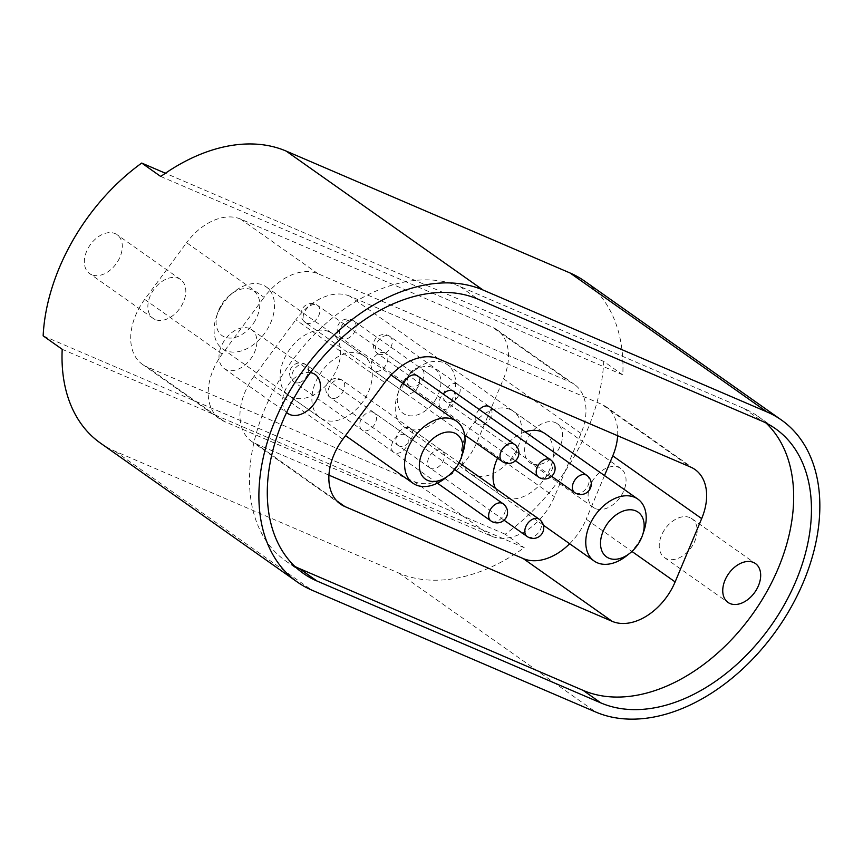 <?xml version="1.0" encoding="UTF-8"?>
<svg xmlns="http://www.w3.org/2000/svg" width="863" height="863" viewBox="0 0 863 863"><rect width="100%" height="100%" fill="white"/><g stroke="black" fill="none" stroke-linecap="round" stroke-linejoin="round"><path stroke-width="0.65" stroke-dasharray="4.32 3.24" d="M457.023 383.927A10.529 7.098 125.2 0 0 445.621 389.547A10.529 7.098 125.2 0 0 445.772 401.629A10.529 7.098 125.2 0 0 446.656 402.115A10.529 7.098 125.2 0 0 458.059 396.495A10.529 7.098 125.2 0 0 457.908 384.423A10.529 7.098 125.2 0 0 457.023 383.927M479.299 409.515A10.529 7.098 125.2 0 0 477.519 424.035A10.529 7.098 125.2 0 0 478.404 424.531A10.529 7.098 125.2 0 0 489.806 418.911A10.529 7.098 125.2 0 0 489.666 406.829L457.908 384.423M384.671 352.859A10.529 7.098 125.2 0 0 373.258 358.479A10.529 7.098 125.2 0 0 373.409 370.561A10.529 7.098 125.2 0 0 374.294 371.047A10.529 7.098 125.2 0 0 385.696 365.427A10.529 7.098 125.2 0 0 385.545 353.355A10.529 7.098 125.2 0 0 384.671 352.859M403.571 383.83A10.529 7.098 125.2 0 0 405.168 392.967A10.529 7.098 125.2 0 0 406.041 393.463A10.529 7.098 125.2 0 0 417.455 387.832A10.529 7.098 125.2 0 0 417.304 375.761L385.545 353.355M373.291 412.287A10.529 7.098 125.2 0 0 361.888 417.908A10.529 7.098 125.2 0 0 362.039 429.979A10.529 7.098 125.2 0 0 362.913 430.475A10.529 7.098 125.2 0 0 374.326 424.855A10.529 7.098 125.2 0 0 374.175 412.784A10.529 7.098 125.2 0 0 373.291 412.287M405.049 434.693A10.529 7.098 125.2 0 0 393.636 440.313A10.529 7.098 125.2 0 0 393.787 452.385A10.529 7.098 125.2 0 0 394.671 452.881A10.529 7.098 125.2 0 0 406.074 447.261A10.529 7.098 125.2 0 0 405.923 435.189A10.529 7.098 125.2 0 0 405.049 434.693M510.184 409.472A37.896 25.566 125.2 0 0 469.127 429.709A37.896 25.566 125.2 0 0 469.655 473.183A37.896 25.566 125.2 0 0 472.838 474.952A37.896 25.566 125.2 0 0 513.895 454.715A37.896 25.566 125.2 0 0 513.356 411.252A37.896 25.566 125.2 0 0 510.184 409.472M525.146 431.878A37.896 25.566 125.2 0 0 497.552 458.156M495.427 488.339A37.896 25.566 125.2 0 0 501.414 495.589A37.896 25.566 125.2 0 0 504.585 497.358A37.896 25.566 125.2 0 0 545.643 477.12A37.896 25.566 125.2 0 0 545.114 433.658L513.356 411.252M329.019 331.683A37.896 25.566 125.2 0 0 287.962 351.921A37.896 25.566 125.2 0 0 288.49 395.394A37.896 25.566 125.2 0 0 291.672 397.163A37.896 25.566 125.2 0 0 332.73 376.926A37.896 25.566 125.2 0 0 332.201 333.463A37.896 25.566 125.2 0 0 329.019 331.683M360.777 354.089A37.896 25.566 125.2 0 0 319.72 374.326A37.896 25.566 125.2 0 0 320.249 417.8A37.896 25.566 125.2 0 0 323.42 419.569A37.896 25.566 125.2 0 0 364.477 399.332A37.896 25.566 125.2 0 0 363.949 355.869A37.896 25.566 125.2 0 0 360.777 354.089M689.925 517.617A23.797 16.052 125.2 0 0 664.154 530.314A23.797 16.052 125.2 0 0 664.488 557.606A23.797 16.052 125.2 0 0 666.473 558.717A23.797 16.052 125.2 0 0 692.255 546.009A23.797 16.052 125.2 0 0 691.921 518.728A23.797 16.052 125.2 0 0 689.925 517.617M310.4 372.6A23.797 16.052 125.2 0 0 286.904 386.958A23.797 16.052 125.2 0 0 286.602 412.46M249.687 328.587A23.797 16.052 125.2 0 0 223.916 341.295A23.797 16.052 125.2 0 0 224.251 368.577A23.797 16.052 125.2 0 0 226.246 369.698A23.797 16.052 125.2 0 0 252.018 356.991A23.797 16.052 125.2 0 0 251.683 329.698A23.797 16.052 125.2 0 0 249.687 328.587M91.607 274.693A23.797 16.052 -54.8 0 1 89.612 273.582A23.797 16.052 -54.8 0 1 89.277 246.279A23.797 16.052 -54.8 0 1 115.059 233.571A23.797 16.052 -54.8 0 1 117.055 234.682A23.797 16.052 -54.8 0 1 117.39 261.985A23.797 16.052 -54.8 0 1 91.607 274.693M155.113 319.504A23.797 16.052 -54.8 0 1 153.118 318.393A23.797 16.052 -54.8 0 1 152.783 291.101A23.797 16.052 -54.8 0 1 178.565 278.393A23.797 16.052 -54.8 0 1 180.561 279.504A23.797 16.052 -54.8 0 1 180.896 306.796A23.797 16.052 -54.8 0 1 155.113 319.504M531.835 463.711A23.797 16.052 -54.8 0 1 529.839 462.6A23.797 16.052 -54.8 0 1 529.515 435.308A23.797 16.052 -54.8 0 1 555.287 422.6A23.797 16.052 -54.8 0 1 557.282 423.711A23.797 16.052 -54.8 0 1 557.617 451.004A23.797 16.052 -54.8 0 1 531.835 463.711M595.351 508.534A23.797 16.052 -54.8 0 1 593.356 507.412A23.797 16.052 -54.8 0 1 593.021 480.119A23.797 16.052 -54.8 0 1 618.803 467.412A23.797 16.052 -54.8 0 1 620.799 468.523A23.797 16.052 -54.8 0 1 621.133 495.826A23.797 16.052 -54.8 0 1 595.351 508.534M410.475 386.581A10.529 7.098 -54.8 0 1 409.591 386.095A10.529 7.098 -54.8 0 1 409.44 374.013A10.529 7.098 -54.8 0 1 420.842 368.393A10.529 7.098 -54.8 0 1 421.727 368.889A10.529 7.098 -54.8 0 1 421.878 380.961A10.529 7.098 -54.8 0 1 410.475 386.581M515.427 460.777L341.64 338.134A10.529 10.529 0 0 1 339.105 323.463A10.529 10.529 0 0 1 353.776 320.939A10.529 7.098 125.2 0 0 352.891 320.443A10.529 7.098 125.2 0 0 341.489 326.063A10.529 7.098 125.2 0 0 341.64 338.134A10.529 7.098 125.2 0 0 342.514 338.63A10.529 7.098 125.2 0 0 354.305 332.374A10.529 7.098 125.2 0 0 353.776 320.939L453.485 391.295A10.529 7.098 -54.8 0 1 453.625 403.366A10.529 7.098 -54.8 0 1 442.223 408.997A10.529 7.098 -54.8 0 1 441.338 408.501A10.529 7.098 -54.8 0 1 443.118 393.981M399.094 446.009A10.529 7.098 -54.8 0 1 398.21 445.513A10.529 7.098 -54.8 0 1 398.07 433.442A10.529 7.098 -54.8 0 1 409.472 427.821A10.529 7.098 -54.8 0 1 410.357 428.318A10.529 7.098 -54.8 0 1 410.497 440.389A10.529 7.098 -54.8 0 1 399.094 446.009M430.853 468.415A10.529 7.098 -54.8 0 1 429.968 467.929A10.529 7.098 -54.8 0 1 429.817 455.847A10.529 7.098 -54.8 0 1 441.23 450.227A10.529 7.098 -54.8 0 1 442.104 450.723A10.529 7.098 -54.8 0 1 442.255 462.795A10.529 7.098 -54.8 0 1 430.853 468.415M294.909 566.462A163.183 110.054 -54.8 0 1 285.556 560.842A163.183 110.054 -54.8 0 1 283.269 373.69A163.183 110.054 -54.8 0 1 460.055 286.559L743.949 408.447A163.183 110.054 -54.8 0 1 757.628 416.095A163.183 110.054 -54.8 0 1 766.053 423.021M62.201 349.299L524.24 547.681A173.711 117.152 -54.8 0 1 398.857 573.097L114.962 451.198A173.711 117.152 -54.8 0 1 100.399 443.064M584.596 281.111A173.711 117.152 -54.8 0 1 622.795 374.887L603.744 361.435A173.711 117.152 -54.8 0 1 505.179 534.229L524.24 547.681M222.169 354.1L144.682 299.418L186.602 242.697L264.089 297.368A52.643 35.502 -54.8 0 1 318.026 273.754L569.936 381.91A52.643 35.502 -54.8 0 1 574.348 384.38A52.643 35.502 -54.8 0 1 581.015 433.453L554.456 496.775A52.643 35.502 -54.8 0 1 491.511 536.182L224.229 421.424A52.643 35.502 -54.8 0 1 219.817 418.954A52.643 35.502 -54.8 0 1 222.169 354.1L264.089 297.368M144.682 299.418A52.643 35.502 125.2 0 0 142.341 364.283A52.643 35.502 125.2 0 0 146.753 366.753L224.229 421.424M491.511 536.182L414.024 481.511L146.753 366.753M414.024 481.511A52.643 35.502 125.2 0 0 476.98 442.093L554.456 496.775M581.015 433.453L503.528 378.771L476.98 442.093M503.528 378.771A52.643 35.502 125.2 0 0 496.872 329.709A52.643 35.502 125.2 0 0 492.46 327.239L569.936 381.91M318.026 273.754L240.55 219.083L492.46 327.239M240.55 219.083A52.643 35.502 125.2 0 0 186.602 242.697M603.744 361.435L165.416 173.236M43.15 335.847L505.179 534.229M622.795 374.887L160.766 176.494M438.695 358.9L349.785 296.16L601.694 404.326L690.605 467.066M349.785 296.16A52.643 35.502 125.2 0 0 295.836 319.774L384.747 382.525M342.827 439.245L253.916 376.505L295.836 319.774M253.916 376.505A52.643 35.502 125.2 0 0 251.575 441.371A52.643 35.502 125.2 0 0 255.987 443.83L336.689 500.777M328.943 475.157L255.987 443.83M569.645 543.744A52.643 35.502 125.2 0 0 586.214 519.181L631.932 551.446M604.499 475.567L586.214 519.181M617.649 435.739A52.643 35.502 125.2 0 0 606.106 406.786A52.643 35.502 125.2 0 0 601.694 404.326M462.784 453.129A37.896 25.566 -54.8 0 1 458.587 462.471A37.896 25.566 -54.8 0 1 445.006 478.329M255.114 320.702A27.368 18.457 -54.8 0 1 226.958 337.767A27.368 18.457 -54.8 0 1 217.746 312.708A27.368 18.457 -54.8 0 1 220.777 305.966A27.368 18.457 -54.8 0 1 230.594 294.51A27.368 18.457 -54.8 0 1 255.653 292.654A27.368 18.457 -54.8 0 1 255.114 320.702M220.529 307.616A37.896 25.566 125.2 0 0 216.333 316.958A37.896 25.566 125.2 0 0 222.449 348.781A37.896 25.566 125.2 0 0 268.069 328.026A37.896 25.566 125.2 0 0 266.149 286.85A37.896 25.566 125.2 0 0 234.11 291.759A37.896 25.566 125.2 0 0 220.529 307.616M643.949 530.918A37.896 25.566 -54.8 0 1 639.753 540.26A37.896 25.566 -54.8 0 1 626.171 556.117M436.279 398.49A27.368 18.457 -54.8 0 1 408.123 415.556A27.368 18.457 -54.8 0 1 398.911 390.497A27.368 18.457 -54.8 0 1 401.942 383.755A27.368 18.457 -54.8 0 1 411.748 372.298A27.368 18.457 -54.8 0 1 436.818 370.443A27.368 18.457 -54.8 0 1 436.279 398.49M401.694 385.394A37.896 25.566 125.2 0 0 397.487 394.736A37.896 25.566 125.2 0 0 403.614 426.57A37.896 25.566 125.2 0 0 449.224 405.815A37.896 25.566 125.2 0 0 447.314 364.639A37.896 25.566 125.2 0 0 415.276 369.547A37.896 25.566 125.2 0 0 401.694 385.394M398.857 573.097L595.729 712.029M114.962 451.198L311.834 590.13M743.949 408.447L761.727 421.004M460.055 286.559L477.832 299.105M335.599 398.123A10.529 7.098 125.2 0 0 344.693 386.365A10.529 7.098 125.2 0 0 342.406 380.356A10.529 7.098 125.2 0 0 337.066 379.796A10.529 7.098 125.2 0 0 328.76 388.167A10.529 7.098 125.2 0 0 330.259 397.563A10.529 7.098 125.2 0 0 335.599 398.123M539.278 519.289A10.529 7.098 -54.8 0 1 541.565 525.287A10.529 7.098 -54.8 0 1 532.471 537.056A10.529 7.098 -54.8 0 1 527.131 536.495M550.648 459.86A10.529 7.098 -54.8 0 1 551.187 471.306A10.529 7.098 -54.8 0 1 539.397 477.563A10.529 7.098 -54.8 0 1 538.512 477.066M306.343 323.096A10.529 7.098 125.2 0 0 318.123 316.84A10.529 7.098 125.2 0 0 317.595 305.405A10.529 7.098 125.2 0 0 316.71 304.909A10.529 7.098 125.2 0 0 305.308 310.529A10.529 7.098 125.2 0 0 305.459 322.6A10.529 7.098 125.2 0 0 306.343 323.096M514.467 444.326A10.529 7.098 -54.8 0 1 515.006 455.761A10.529 7.098 -54.8 0 1 503.215 462.029A10.529 7.098 -54.8 0 1 502.331 461.532M378.695 354.164A10.529 7.098 125.2 0 0 390.486 347.908A10.529 7.098 125.2 0 0 389.957 336.473A10.529 7.098 125.2 0 0 389.073 335.977A10.529 7.098 125.2 0 0 377.67 341.597A10.529 7.098 125.2 0 0 377.811 353.679A10.529 7.098 125.2 0 0 378.695 354.164M586.829 475.394A10.529 7.098 -54.8 0 1 587.358 486.84A10.529 7.098 -54.8 0 1 575.578 493.097A10.529 7.098 -54.8 0 1 574.693 492.6M299.418 382.589A10.529 7.098 125.2 0 0 308.512 370.831A10.529 7.098 125.2 0 0 306.225 364.822A10.529 7.098 125.2 0 0 300.885 364.262A10.529 7.098 125.2 0 0 292.579 372.633A10.529 7.098 125.2 0 0 294.078 382.029A10.529 7.098 125.2 0 0 299.418 382.589M503.097 503.755A10.529 7.098 -54.8 0 1 505.394 509.753A10.529 7.098 -54.8 0 1 496.29 521.522A10.529 7.098 -54.8 0 1 490.961 520.961M477.519 424.035L445.772 401.629M405.168 392.967L373.409 370.561M393.787 452.385L362.039 429.979M501.414 495.589L469.655 473.183M320.249 417.8L288.49 395.394M664.488 557.606L727.994 602.417M224.251 368.577L287.757 413.399M153.118 318.393L89.612 273.582M593.356 507.412L529.839 462.6M441.338 408.501L409.591 386.095M429.968 467.929L398.21 445.513M442.104 450.723L410.357 428.318M453.485 391.295L421.727 368.889M620.799 468.523L557.282 423.711M180.561 279.504L117.055 234.682M757.628 416.095L775.406 428.641M285.556 560.842L303.345 573.399M251.683 329.698L315.189 374.52M691.921 518.728L755.427 563.539M695.017 469.526L606.106 406.786M340.486 504.111L251.575 441.371M496.872 329.709L574.348 384.38M142.341 364.283L219.817 418.954M363.949 355.869L332.201 333.463M405.923 435.189L374.175 412.784M217.746 312.708L216.333 316.958M222.449 348.781L345.502 435.621M266.149 286.85L391.079 375.006M230.594 294.51L234.11 291.759M398.911 390.497L397.487 394.736M403.614 426.57L543.388 525.2M447.314 364.639L545.114 433.658M411.748 372.298L415.276 369.547M504.046 520.195L330.259 397.563A10.529 10.529 0 0 1 327.724 382.892A10.529 10.529 0 0 1 342.406 380.356L459.105 462.708M464.628 434.93L305.459 322.6A10.529 10.529 0 0 1 302.924 307.929A10.529 10.529 0 0 1 317.595 305.405L417.304 375.761M551.597 476.311L377.811 353.679A10.529 10.529 0 0 1 375.286 339.008A10.529 10.529 0 0 1 389.957 336.473L489.666 406.829M437.39 483.161L294.078 382.029A10.529 10.529 0 0 1 291.554 367.358A10.529 10.529 0 0 1 306.225 364.822L454.618 469.548"/><path stroke-width="1.29" d="M551.597 476.311L574.693 492.6A10.529 7.098 -54.8 0 1 574.542 480.529A10.529 7.098 -54.8 0 1 585.945 474.909A10.529 7.098 -54.8 0 1 586.829 475.394L489.666 406.829A10.529 7.098 125.2 0 0 488.782 406.344A10.529 7.098 125.2 0 0 479.299 409.515M464.628 434.93L502.331 461.532A10.529 7.098 -54.8 0 1 502.18 449.461A10.529 7.098 -54.8 0 1 513.582 443.841A10.529 7.098 -54.8 0 1 514.467 444.326L417.304 375.761A10.529 7.098 125.2 0 0 416.419 375.265A10.529 7.098 125.2 0 0 403.571 383.83M629.688 553.356A27.368 18.457 125.2 0 0 639.505 541.899A27.368 18.457 125.2 0 0 642.536 535.157A27.368 18.457 125.2 0 0 633.323 510.098A27.368 18.457 125.2 0 0 605.168 527.164A27.368 18.457 125.2 0 0 604.618 555.211A27.368 18.457 125.2 0 0 629.688 553.356L626.171 556.117A37.896 25.566 -54.8 0 1 594.132 561.015A37.896 25.566 -54.8 0 1 592.212 519.85A37.896 25.566 -54.8 0 1 637.833 499.084L545.114 433.658A37.896 25.566 125.2 0 0 541.942 431.878A37.896 25.566 125.2 0 0 525.146 431.878M497.552 458.156A37.896 25.566 125.2 0 0 495.427 488.339M753.431 562.428A23.797 16.052 125.2 0 0 727.66 575.136A23.797 16.052 125.2 0 0 727.994 602.417A23.797 16.052 125.2 0 0 729.99 603.539A23.797 16.052 125.2 0 0 755.761 590.831A23.797 16.052 125.2 0 0 755.427 563.539A23.797 16.052 125.2 0 0 753.431 562.428M286.602 412.46A23.797 16.052 125.2 0 0 287.757 413.399A23.797 16.052 125.2 0 0 289.752 414.51A23.797 16.052 125.2 0 0 315.524 401.802A23.797 16.052 125.2 0 0 315.189 374.52A23.797 16.052 125.2 0 0 313.193 373.399A23.797 16.052 125.2 0 0 310.4 372.6M443.118 393.981A10.529 7.098 -54.8 0 1 452.6 390.799A10.529 7.098 -54.8 0 1 453.485 391.295L550.648 459.86A10.529 7.098 -54.8 0 0 549.763 459.375A10.529 7.098 -54.8 0 0 538.361 464.995A10.529 7.098 -54.8 0 0 538.512 477.066A10.529 10.529 0 0 0 553.722 473.679A10.529 10.529 0 0 0 550.648 459.86M766.053 423.021A163.183 110.054 -54.8 0 1 755.459 609.99A163.183 110.054 -54.8 0 1 583.129 690.378L299.234 568.49A163.183 110.054 -54.8 0 1 294.909 566.462M612.169 621.338L344.898 506.57A52.643 35.502 -54.8 0 1 340.486 504.111A52.643 35.502 -54.8 0 1 342.827 439.245L384.747 382.525A52.643 35.502 -54.8 0 1 438.695 358.9L690.605 467.066A52.643 35.502 -54.8 0 1 695.017 469.526A52.643 35.502 -54.8 0 1 701.673 518.598L675.125 581.921A52.643 35.502 -54.8 0 1 612.169 621.338L523.258 558.588L328.943 475.157M766.916 411.91A173.711 117.152 -54.8 0 1 781.479 420.044A173.711 117.152 -54.8 0 1 783.906 619.267A173.711 117.152 -54.8 0 1 595.729 712.029L311.834 590.13A173.711 117.152 -54.8 0 1 297.271 581.996A173.711 117.152 -54.8 0 1 294.833 382.762A173.711 117.152 -54.8 0 1 483.021 290.011L766.916 411.91L570.044 272.978A173.711 117.152 -54.8 0 1 584.596 281.111L781.479 420.044M761.727 421.004A163.183 110.054 -54.8 0 1 775.406 428.641A163.183 110.054 -54.8 0 1 777.692 615.794A163.183 110.054 -54.8 0 1 600.918 702.935L317.023 581.036A163.183 110.054 -54.8 0 1 303.345 573.399A163.183 110.054 -54.8 0 1 301.058 386.236A163.183 110.054 -54.8 0 1 477.832 299.105L761.727 421.004M297.271 581.996L100.399 443.064A173.711 117.152 -54.8 0 1 62.201 349.299L43.15 335.847A173.711 117.152 -54.8 0 1 141.715 163.053L160.766 176.494A173.711 117.152 -54.8 0 1 286.149 151.079L570.044 272.978M165.416 173.236L141.715 163.053M523.258 558.588A52.643 35.502 125.2 0 0 569.645 543.744M701.673 518.598L612.762 455.858L604.499 475.567M612.762 455.858A52.643 35.502 125.2 0 0 617.649 435.739M424.003 449.375A27.368 18.457 125.2 0 0 423.453 477.422A27.368 18.457 125.2 0 0 448.523 475.567A27.368 18.457 125.2 0 0 458.339 464.121A27.368 18.457 125.2 0 0 461.371 457.368A27.368 18.457 125.2 0 0 452.158 432.309A27.368 18.457 125.2 0 0 424.003 449.375M448.523 475.567L445.006 478.329A37.896 25.566 -54.8 0 1 412.967 483.226A37.896 25.566 -54.8 0 1 411.047 442.061A37.896 25.566 -54.8 0 1 456.667 421.295A37.896 25.566 -54.8 0 1 462.784 453.129L461.371 457.368M637.833 499.084A37.896 25.566 -54.8 0 1 643.949 530.918L642.536 535.157M286.149 151.079L483.021 290.011M583.129 690.378L600.918 702.935M299.234 568.49L317.023 581.036M631.932 551.446L675.125 581.921M336.689 500.777L344.898 506.57M504.046 520.195L527.131 536.495A10.529 7.098 -54.8 0 1 525.632 527.088A10.529 7.098 -54.8 0 1 533.938 518.728A10.529 7.098 -54.8 0 1 539.278 519.289L459.105 462.708M437.39 483.161L490.961 520.961A10.529 7.098 -54.8 0 1 489.461 511.554A10.529 7.098 -54.8 0 1 497.757 503.194A10.529 7.098 -54.8 0 1 503.097 503.755L454.618 469.548M345.502 435.621L412.967 483.226M391.079 375.006L456.667 421.295M543.388 525.2L594.132 561.015M527.131 536.495A10.529 10.529 0 0 0 543.701 528.728A10.529 10.529 0 0 0 539.278 519.289M515.427 460.777L538.512 477.066M502.331 461.532A10.529 10.529 0 0 0 517.541 458.145A10.529 10.529 0 0 0 514.467 444.326M574.693 492.6A10.529 10.529 0 0 0 589.904 489.213A10.529 10.529 0 0 0 586.829 475.394M490.961 520.961A10.529 10.529 0 0 0 507.52 513.194A10.529 10.529 0 0 0 503.097 503.755"/></g></svg>
